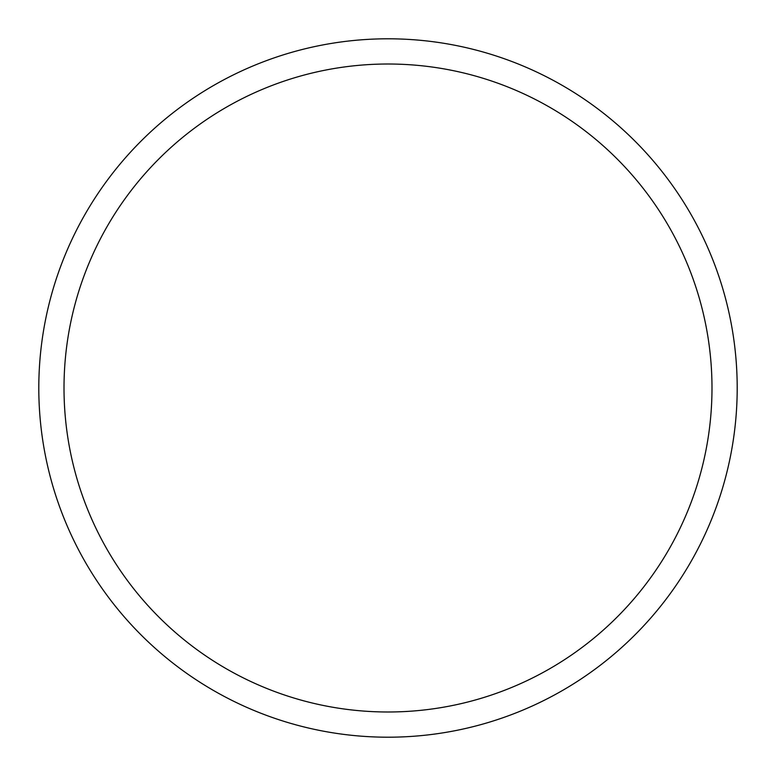<?xml version="1.0" encoding="UTF-8"?>
<svg xmlns="http://www.w3.org/2000/svg" width="776" height="776" viewBox="0 0 776 776"><rect width="100%" height="100%" fill="white"/><g stroke="black" fill="none" stroke-linecap="round" stroke-linejoin="round"><path stroke-width="1.16" d="M388 38.8A349.2 349.2 0 0 1 737.2 388A349.2 349.2 0 0 1 388 737.2A349.2 349.2 0 0 1 38.8 388A349.2 349.2 0 0 1 388 38.8M388 64.01A323.99 323.99 0 0 1 711.99 388A323.99 323.99 0 0 1 388 711.99A323.99 323.99 0 0 1 64.01 388A323.99 323.99 0 0 1 388 64.01"/></g></svg>
